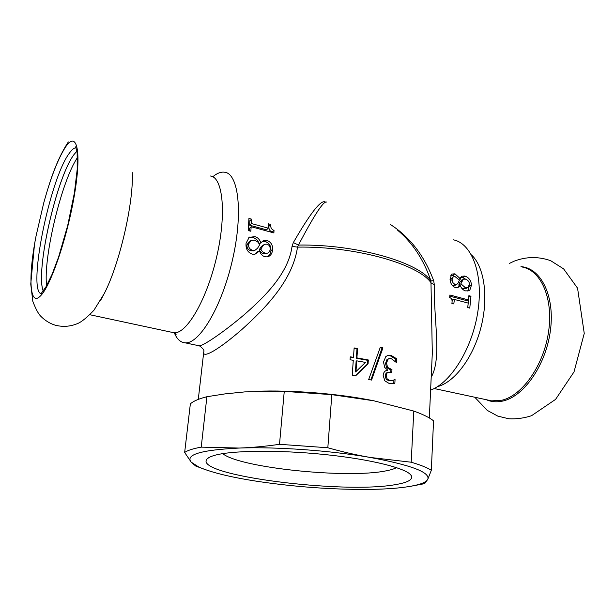 <?xml version="1.0" encoding="UTF-8"?>
<svg xmlns="http://www.w3.org/2000/svg" width="615" height="615" viewBox="0 0 615 615"><rect width="100%" height="100%" fill="white"/><g stroke="black" fill="none" stroke-linecap="round" stroke-linejoin="round"><path stroke-width="0.92" d="M132.294 172.623C133.732 202.865 119.495 264.25 104.227 293.624L100.645 300.258M486.273 399.704C491.546 402.002 497.266 402.402 503.431 400.895C524.472 395.975 546.351 364.111 550.51 329.794C554.861 295.454 540.731 267.894 520.951 266.649M46.617 285.706C43.042 258.016 61.585 180.787 77.482 157.571M42.965 290.265C35.739 269.086 56.78 177.243 74.015 154.557L76.322 151.728M431.2 377.264C442.054 358.176 433.583 320 434.305 284.637L433.652 280.632C424.296 255.617 409.798 236.852 390.141 224.337M397.582 230.179C412.58 242.802 423.697 259.714 430.946 280.909L433.652 280.632M203.78 351.757L203.773 351.811C202.158 358.976 217.902 350.335 241.764 329.586C264.535 309.084 292.848 280.609 297.491 247.122L298.46 245.062C356.216 244.17 418.385 262.121 430.946 280.909L432.307 353.164M434.305 284.637L431.346 283.184C419.015 264.273 355.877 246.108 297.491 247.122L292.056 246.361C288.35 273.537 264.681 296.914 243.809 315.049C222.338 333.207 203.48 345.576 199.46 345.861L198.522 345.653M325.243 201.981C321.03 199.506 310.391 213.044 293.332 242.594L298.46 245.062C314.15 215.235 323.498 200.905 326.504 202.066M293.332 242.594L292.056 246.361M387.181 378.948L389.749 380.477L391.932 380.608L395.061 379.57L394.838 383.414L389.341 383.576L384.836 380.839L383.137 375.304C383.499 372.467 384.775 370.807 386.966 370.322L387.619 370.007L384.752 367.478L383.491 362.081L385.836 356.508L388.303 355.278L391.309 355.501L396.79 358.845L396.575 362.642L391.301 358.66L389.364 358.53L387.973 359.252L386.512 363.127L387.596 367.393L391.963 369.584L391.786 372.582L388.911 372.152C387.289 372.375 386.381 373.559 386.205 375.688L387.181 378.948L386.166 379.194L388.703 380.716L391.717 380.685M371.545 380.07L368.685 379.501L380.316 347.229L382.93 347.882L371.545 380.07M350.066 359.783L350.273 356.831L353.487 357.323L354.14 347.944L357.561 348.513L356.923 357.884L368.324 359.975L368.07 363.819L355.532 375.911L352.226 375.396L353.279 360.282L350.066 359.783M222.699 453.639C239.919 467.877 347.175 478.87 385.897 470.882C390.61 469.991 394.161 468.907 396.56 467.623M174.368 332.946C176.936 339.119 180.472 342.401 184.977 342.801C199.006 344.531 221.546 307.385 232.347 260.468C243.309 213.566 238.682 173.492 224.56 172.192C220.923 171.7 216.995 173.222 212.782 176.759M252.296 254.149C247.668 252.458 245.593 248.821 246.069 243.248L249.144 237.413L254.848 236.606C257.723 237.413 259.722 239.489 260.852 242.825L263.389 240.742L266.995 240.526C271.077 241.949 272.945 245.201 272.591 250.267C271.876 254.226 270.023 256.432 267.041 256.886L264.865 256.701C262.39 256.001 260.637 254.103 259.615 250.997L254.725 254.379L252.296 254.149M250.82 231.248L248.214 230.54L248.937 218.417L251.535 219.132L251.366 223.529L268.271 228.173L268.401 223.806L270.685 224.437C270.431 227.565 271.538 229.541 274.013 230.371L273.883 232.931L251.181 226.727L250.82 231.248M430.608 390.133C451.156 382.638 472.689 347.79 477.993 310.698C483.459 273.583 471.713 243.248 453.247 239.804M468.876 295.677L470.967 296.23L469.775 308.123L467.677 307.569L468.253 303.11L454.393 299.451L453.809 303.941L451.894 303.441C452.502 300.189 451.748 298.229 449.642 297.552L449.903 295L468.569 299.966L468.876 295.677M464.879 276.05C468.745 277.403 470.967 280.379 471.536 284.976L469.868 290.042L468.592 290.818L465.463 290.88C463.164 290.211 461.411 288.404 460.212 285.46L457.914 287.597L455.515 287.612C452.186 286.352 450.357 283.507 450.026 279.079L451.817 274.082L454.885 273.798L460.097 278.534L461.773 276.243L464.879 276.05L462.757 277.68L465.77 279.248M395.453 484.62C343.362 494.322 192.826 475.264 206.971 459.074C208.139 457.76 210.507 456.576 214.066 455.515C230.694 450.411 278.18 449.711 324.874 454.546C371.614 459.351 407.215 468.499 411.22 475.51C413.28 479.516 408.022 482.544 395.453 484.62M264.219 244.532L261.29 246.554L259.184 249.752C260.306 251.973 261.844 253.272 263.82 253.641L266.372 253.48M260.814 249.098C261.921 251.42 263.466 252.757 265.442 253.126L267.21 253.203C268.786 252.873 269.754 251.666 270.116 249.59C270.408 246.792 269.355 244.985 266.964 244.17L264.765 244.24L262.951 245.731L260.814 249.098L259.184 249.752M261.29 246.554L262.951 245.731M250.474 240.796L249.436 241.38L247.007 244.716C246.661 247.799 248.006 249.836 251.051 250.805L253.872 250.736M248.621 243.963C248.245 247.199 249.582 249.313 252.642 250.297L254.787 250.436L257.539 248.26L259.707 244.732L258.062 242.202L254.671 240.242L251.166 240.404L248.621 243.963L247.007 244.716M259.507 250.974L257.893 251.527L254.602 254.387M262.128 241.61L265.296 241.626C269.362 243.033 271.238 246.146 270.923 250.989C270.431 254.01 269.093 255.978 266.902 256.901M259.23 243.771L260.96 242.856M248.552 237.897L253.172 237.751C255.994 238.535 257.985 240.496 259.146 243.617M259.215 243.74L260.852 242.825M251.181 226.727L249.49 228.28L249.298 230.833M268.348 226.128L268.94 226.297C268.686 229.28 269.793 231.179 272.261 232.001L272.237 232.485M248.86 220.754L249.828 221.023L249.675 225.221L266.533 229.841L268.271 228.173M272.261 232.001L274.013 230.371M268.94 226.297L270.685 224.437M249.675 225.221L251.366 223.529M249.828 221.023L251.535 219.132M459.413 280.086L455.154 276.704L453.186 276.858L452.087 279.656C452.217 282.077 453.27 283.638 455.231 284.353L456.899 284.299L458.229 282.954L459.413 280.086M452.963 277.011L450.065 279.748M451.933 284.968L453.101 285.498L455.077 285.299M469.506 284.384C469.276 281.693 467.915 279.94 465.417 279.133L463.326 279.187L460.889 283.792L465.309 287.643L467.761 287.574L469.506 284.384M463.149 279.31L459.92 282.177L462.057 280.794M459.92 282.177L458.752 285.022L460.889 283.792M458.752 285.022L459.282 285.89M461.657 288.135L463.157 288.75L466.039 288.489M469.345 285.775L467.761 291.041M460.62 277.48L462.757 277.68M450.726 275.274L452.786 275.428L455.269 276.742M460.128 285.437L457.037 287.789M458.913 279.348L460.097 278.534M458.875 279.295L460.012 278.51M468.799 297.014L467.769 307.592M449.796 296.138L466.424 300.55L468.569 299.966M454.393 299.451L452.294 299.905L452.048 301.919M468.807 297.014L470.967 296.23M388.303 372.306L387.904 372.406C386.289 372.629 385.39 373.805 385.205 375.95L386.166 379.194M388.895 358.66L386.966 359.529L385.528 363.396L386.589 367.662L390.894 369.83L390.756 372.29M387.358 355.547L390.271 355.77L395.676 359.083L395.53 361.559M386.143 370.561L387.604 370.268M393.931 380.055L393.723 383.629L393.246 383.798M390.894 369.83L391.963 369.584M386.966 359.529L387.973 359.252M395.676 359.083L396.79 358.845M393.723 383.629L394.838 383.414M380.139 347.721L382 348.19L370.891 379.939M382 348.19L382.93 347.882M355.977 371.575L355.393 371.921L356.131 361.197L356.715 360.836L355.977 371.575L365.464 362.396L356.715 360.836M354.109 348.413L356.977 348.889L356.339 358.253L367.578 360.305L367.332 364.149L355.332 375.88M350.243 357.277L353.487 357.323M367.332 364.149L368.07 363.819M367.578 360.305L368.324 359.975M356.339 358.253L356.923 357.884M356.977 348.889L357.561 348.513M206.901 396.721L225.021 393.892L244.847 391.893L284.253 391.378L279.51 444.314C265.219 446.382 251.766 447.628 239.15 448.051L201.22 447.136L206.901 396.721C198.837 398.758 193.325 401.141 190.358 403.863L184.654 452.479L191.242 462.18L198.745 467.008C211.499 472.566 231.471 477.409 258.661 481.537C295.031 486.88 330.932 489.509 366.356 489.432C389.272 489.263 406.507 487.664 418.062 484.658C423.404 483.175 426.641 481.407 427.756 479.354C430.446 472.389 411.281 465.094 370.253 457.46L411.197 462.219L413.787 411.066C422.912 414.326 429.493 417.577 433.544 420.821L431.33 470.275L427.756 479.354L424.642 483.651L411.151 486.204M411.197 462.219C420.483 464.955 427.194 467.638 431.33 470.275M413.787 411.066L373.805 400.788C338.873 393.654 291.533 389.841 255.901 391.301M463.203 289.726L463.057 288.719M461.242 280.617L460.335 278.003M198.745 467.008L195.624 465.978L191.242 462.18C185.084 454.677 201.051 449.965 239.15 448.051C276.058 446.644 330.801 450.549 370.253 457.46C356.808 455.154 342.663 451.925 327.826 447.758L331.823 394.653L373.805 400.788M195.624 465.978L205.325 469.652M327.826 447.758L279.51 444.314M201.22 447.136C193.11 448.604 187.583 450.38 184.654 452.479M331.823 394.653L284.253 391.378M43.219 291.049C35.224 271.576 56.465 177.604 73.969 154.603L76.898 151.159M65.551 147.031C76.475 130.511 81.795 149.56 74.838 192.449C68.019 235.199 51.014 285.568 40.675 295.715C29.374 307.93 28.067 276.665 36.039 236.106L43.696 203.088C50.83 177.266 58.117 158.585 65.551 147.031M263.82 253.641L265.442 253.126M251.051 250.805L252.642 250.297M270.923 250.989L272.591 250.267M265.296 241.626L266.995 240.526M253.172 237.751L254.848 236.606M450.203 280.832L452.087 279.656M453.101 285.498L455.231 284.353M463.157 288.75L465.309 287.643M469.383 286.275L471.536 284.976M452.786 275.428L454.885 273.798M467.83 291.026L469.868 290.042M388.703 380.716L389.749 380.477M385.205 375.95L386.205 375.688M389.726 369.492L390.771 369.246M386.589 367.662L387.596 367.393M385.528 363.396L386.512 363.127M390.271 355.77L391.309 355.501M471.474 254.879C484.351 266.81 488.787 297.422 480.907 327.641C473.096 357.876 454.424 382.369 437.457 386.651M522.712 267.164C541.361 270.792 553.562 298.998 548.495 332.208C543.599 365.41 522.419 395.368 502.132 400.18L491.693 400.865L487.979 400.065M210.345 175.982C222.953 177.035 226.72 213.859 216.665 256.886C206.755 299.928 186.468 334.276 173.968 332.761L171.739 332.285M42.212 293.87C26.345 295.677 49.123 179.941 69.295 153.281C71.855 149.645 74.092 147.815 76.006 147.785M104.227 293.624L93.895 310.298C86.792 317.717 81.234 322.191 77.213 323.713C70.025 326.642 62.638 327.111 55.058 325.143C49.7 323.436 44.949 320.476 40.805 316.271C38.399 313.904 35.739 308.945 32.826 301.388L30.75 284.053L34.44 245.008M43.696 203.088L45.748 195.808M48.762 185.984C54.381 167.864 60.9 153.189 68.326 141.957M509.589 263.335L514.102 261.198C526.24 256.54 538.44 256.378 550.702 260.706L563.624 268.886L577.562 288.181L584.25 333.422L574.026 371.891L555.583 399.381L531.521 415.725C523.98 418.169 516.385 419.184 508.728 418.761L497.804 416.117L487.195 410.351L474.78 397.236M184.977 342.801L199.46 345.853C203.042 348.421 204.488 350.389 203.773 351.788L198.284 399.389M429.332 417.969L432.307 353.095M208.662 457.729L206.971 459.074M409.751 473.896L411.22 475.51M265.642 253.718L267.21 253.203M253.242 250.951L254.787 250.436M262.643 241.203L263.389 240.742M248.998 237.521L249.79 237.013M454.808 285.452L456.899 284.299M465.678 288.681L467.761 287.574M387.396 355.532L388.303 355.278M386.289 370.499L386.966 370.322M390.817 380.839L391.932 380.608M418.062 484.658L424.727 483.582M434.175 388.534L487.987 400.073M174.537 332.776L176.105 334.56L173.968 332.761L89.975 314.757M75.976 147.708L75.268 146.824L76.629 149.783L77.144 152.897L77.206 169.317L74.415 192.795L67.704 225.513L58.579 257.062L52.121 274.236L46.094 286.628L41.251 293.432"/></g></svg>
